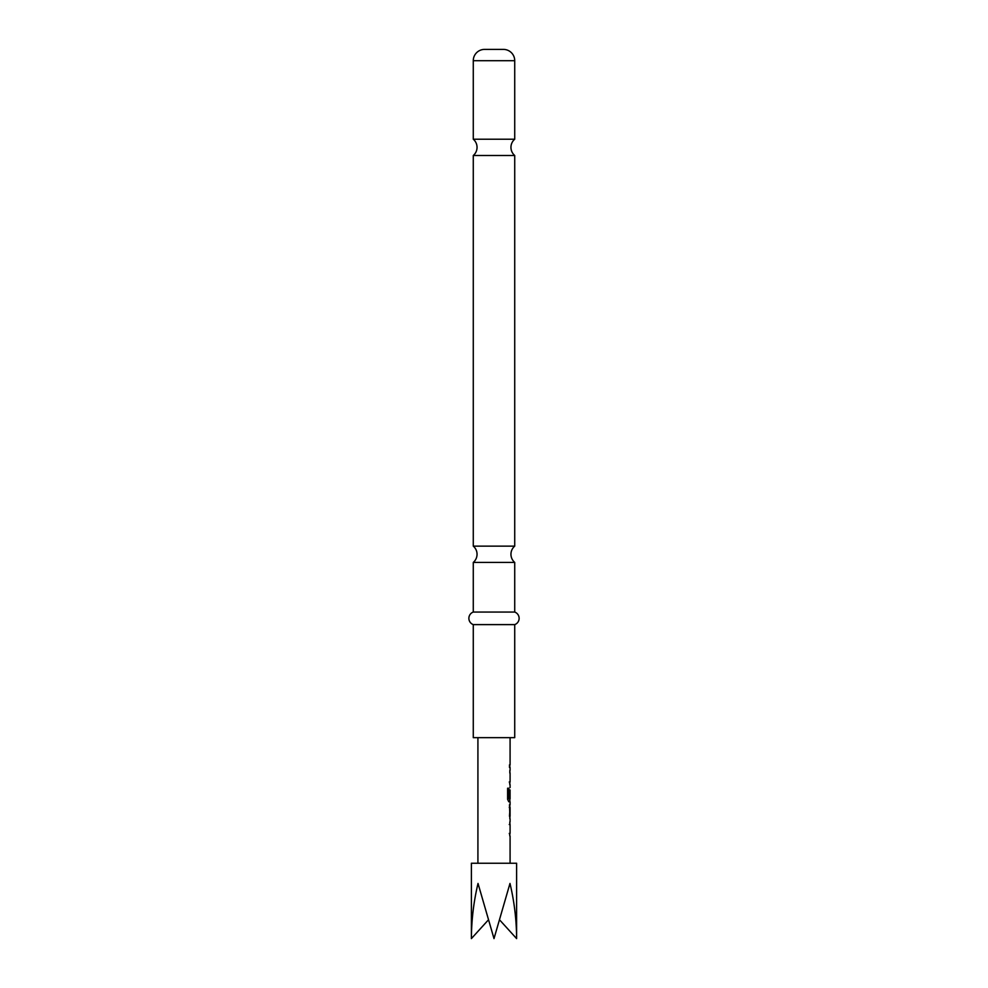 <?xml version="1.0" encoding="UTF-8"?>
<svg xmlns="http://www.w3.org/2000/svg" width="988" height="988" viewBox="0 0 988 988"><rect width="100%" height="100%" fill="white"/><g stroke="black" fill="none" stroke-linecap="round" stroke-linejoin="round"><path stroke-width="1.48" d="M484.577 49.4L503.423 49.4L484.577 49.4A11.3 11.3 0 0 0 473.277 60.7L473.277 139.222L514.723 139.222A10.67 10.67 0 0 0 514.723 155.499L473.277 155.499L473.277 546.142L514.723 546.142A10.67 10.67 0 0 0 514.723 562.419L473.277 562.419L473.277 612.054A6.681 6.681 0 0 0 473.277 624.614L473.277 737.653L514.723 737.653L514.723 624.614L473.277 624.614M473.277 139.222A10.67 10.67 0 0 1 473.277 155.499M473.277 546.142A10.67 10.67 0 0 1 473.277 562.419M471.387 938.6C471.498 919.914 473.697 901.525 478.019 883.445L494 938.6L509.981 883.445C514.303 901.525 516.502 919.914 516.613 938.6L516.613 863.24L471.387 863.24L471.387 938.6L488.134 920.186M503.423 49.4A11.3 11.3 0 0 1 514.723 60.7L514.723 139.222M514.723 155.499L514.723 546.142M514.723 562.419L514.723 612.054L473.277 612.054M514.723 612.054A6.681 6.681 0 0 1 514.723 624.614M509.252 824.535L510.006 824.535L509.82 822.177M509.82 835.774L509.499 833.403M509.969 818.916L509.499 804.751M509.265 807.394L510.006 807.394L509.499 816.273M509.82 801.49L508.771 801.762L507.61 799.304L507.61 788.226L508.832 788.226L508.832 798.662L510.006 798.835M509.993 790.141L509.499 797.637L509.82 789.955M510.006 773.11L509.82 770.739M509.82 784.349L509.487 781.977M509.499 767.478L509.499 764.836M516.613 938.6L499.866 920.186M509.252 781.977L510.006 781.99M508.598 788.226L508.906 798.835M509.734 790.141L509.993 797.637M509.759 807.394L510.006 816.273M509.252 833.403L510.006 833.415M514.723 60.7L473.277 60.7M510.08 737.653L510.08 764.848M510.08 767.491L510.08 770.467M510.08 773.11L510.08 781.99M510.08 784.62L510.08 787.609M510.08 789.955L510.08 798.835M510.08 801.762L510.08 804.751M510.08 807.394L510.08 816.273M510.08 818.916L510.08 821.905M510.08 824.535L510.08 833.415M510.08 836.046L510.08 863.24M477.92 737.653L477.92 863.24M509.82 764.86L509.82 767.491M509.82 770.479L509.82 773.11M509.82 781.99L509.82 784.62M509.82 798.835L509.82 801.762M509.82 805.022L509.82 807.394M509.82 816.273L509.82 818.644M509.82 821.905L509.82 824.535M509.82 833.415L509.82 836.046"/></g></svg>
